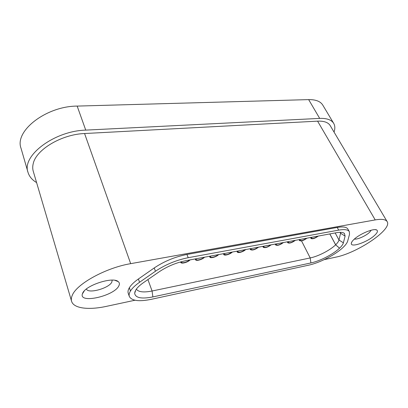 <?xml version="1.0" encoding="UTF-8"?>
<svg xmlns="http://www.w3.org/2000/svg" width="408" height="408" viewBox="0 0 408 408"><rect width="100%" height="100%" fill="white"/><g stroke="black" fill="none" stroke-linecap="round" stroke-linejoin="round"><path stroke-width="0.61" d="M231.821 252.134C228.414 254.561 225.915 255.235 224.318 254.148L224.441 253.506M232.366 252.032C230.214 254.311 224.216 256.046 223.752 254.505L223.885 253.608M84.573 133.528C61.797 134.314 36.128 149.537 33.242 163.577C32.548 166.311 32.553 168.881 33.262 171.289L71.579 301.267C71.058 299.498 71.308 297.483 72.323 295.229C76.801 283.759 106.182 267.704 130.682 263.66L84.573 133.528L317.587 121.151L375.217 219.912L130.682 263.66M82.671 293.179C85.716 285.223 113.031 276.445 118.203 281.591C119.595 282.703 119.773 284.187 118.738 286.044C113.924 296.05 78.892 304.016 82.375 293.939L82.671 293.179M86.445 288.971C87.873 294.153 108.992 288.339 111.823 282.117L112.195 280.128M353.909 239.501C359.581 233.917 373.901 227.98 376.737 230.01C378.145 230.959 377.425 232.759 374.57 235.416C367.511 242.117 350.569 247.982 351.303 243.382C351.38 242.367 352.252 241.077 353.909 239.501M354.384 239.073C357.301 239.685 365.762 235.941 369.47 232.402L371.255 230.194M36.593 182.58C32.15 179.959 29.294 176.557 28.014 172.375C21.435 155.841 54.356 130.881 85.736 130.116L319.688 118.402C326.813 118.152 331.485 119.809 333.698 123.374C335.075 125.766 335.192 128.668 334.04 132.075M333.698 123.374L322.769 105.091C320.448 101.347 315.746 99.521 308.657 99.613L319.688 118.402M134.941 300.237L106.422 306.352C88.791 310.223 73.608 308.54 71.579 301.267M129.336 296.458L128.234 293.26C127.714 291.72 128.076 289.894 129.331 287.778L129.351 287.747C131.039 284.968 134.054 282.055 138.389 279.001L154.224 267.954C164.149 261.309 175.047 256.81 186.92 254.464L337.212 227.445C343.077 226.46 346.637 227.006 347.886 229.077L349.335 231.683L349.518 234.258L347.703 241.011C347.172 242.862 345.617 245.009 343.031 247.457L343 247.488C335.401 254.77 319.546 262.9 308.606 265.185L151.21 299.339C138.98 301.823 131.687 300.859 129.336 296.458C128.816 294.933 129.188 293.123 130.453 291.021L130.473 290.986C132.177 288.226 135.201 285.325 139.556 282.275L155.453 271.238C165.413 264.603 176.338 260.085 188.231 257.698L338.676 230.127C344.546 229.123 348.101 229.643 349.335 231.683M324.207 259.641L335.417 257.239C357.061 253.154 392.552 229.444 387.156 221.631C385.744 219.387 381.76 218.81 375.217 219.912M387.156 221.631L330.2 125.603C328.21 122.39 324.008 120.906 317.587 121.151M85.736 130.116L77.168 106.09L308.657 99.613M77.168 106.09C46.272 106.126 14.295 131.004 21.022 148.242L28.014 172.375M310.891 262.946C319.989 261.069 333.275 254.25 339.543 248.191L339.573 248.166C341.705 246.131 342.98 244.351 343.388 242.831L345.091 236.12L344.429 233.442C343.031 232.249 340.221 232.03 336.008 232.779L186.181 260.615C176.394 262.604 167.407 266.322 159.212 271.769L143.397 282.703C139.801 285.207 137.287 287.604 135.849 289.884L134.66 293.296C135.446 297.927 141.515 299.135 152.857 296.922L310.891 262.946L310.207 257.943C318.301 256.321 330.128 250.237 335.636 244.815L339.573 248.166M136.343 289.15C138.399 292.041 143.647 292.658 152.082 291.006L310.207 257.943L301.517 240.873M345.091 236.12L340.568 233.238L340.655 232.341M340.073 232.336L340.568 233.238L338.992 240.006C338.65 241.373 337.543 242.964 335.667 244.785L329.837 233.922M245.147 249.66C241.801 252.032 239.363 252.7 237.828 251.67L237.971 250.991M245.677 249.558C243.515 251.792 237.731 253.496 237.278 252.022L237.431 251.093M258.101 247.253C254.821 249.574 252.44 250.242 250.966 249.257L251.129 248.549M258.621 247.156C255.026 249.767 252.292 250.589 250.42 249.604L250.599 248.645M218.112 254.684C216.133 256.77 210.584 258.233 210.416 256.698L210.518 256.091M218.673 254.577C216.531 256.907 210.304 258.667 209.839 257.055L209.947 256.199M189.475 260.003C187.517 262.186 181.504 263.695 181.356 262.023L181.361 261.717M190.072 259.891C187.966 262.324 181.223 264.144 180.754 262.385L180.724 261.89M282.974 242.632C279.806 244.851 277.537 245.519 276.165 244.627L276.369 243.856M283.463 242.541C279.985 245.045 277.379 245.851 275.635 244.968L275.869 243.948M317.873 236.145C314.859 238.231 312.732 238.889 311.503 238.119L311.773 237.278M318.327 236.064C315.007 238.415 312.559 239.21 310.998 238.451L311.314 237.364M306.546 238.252C303.481 240.383 301.308 241.041 300.033 240.23L300.283 239.414M307.01 238.165C303.639 240.567 301.14 241.368 299.523 240.567L299.809 239.501M294.918 240.409C291.802 242.587 289.578 243.25 288.257 242.398L288.487 241.607M295.392 240.322C291.97 242.775 289.415 243.581 287.737 242.74L288.002 241.694M204.005 257.305C202.031 259.437 196.258 260.926 196.1 259.32L196.187 258.754M204.581 257.193C202.455 259.575 195.978 261.365 195.514 259.682L195.595 258.866M270.708 244.907C267.485 247.182 265.159 247.845 263.736 246.911L263.92 246.172M271.213 244.815C267.679 247.376 265.006 248.186 263.201 247.253L263.41 246.264M337.212 227.445L338.676 230.127M186.92 254.464L188.231 257.698M154.224 267.954L155.453 271.238M138.389 279.001L139.556 282.275M129.351 287.747L130.473 290.986M129.331 287.778L130.453 291.021M339.543 248.191L335.636 244.815L329.797 233.932M152.857 296.922L152.082 291.006L147.92 279.577M343.388 242.831L338.992 240.006L335.157 232.932M223.4 253.7L223.752 254.505M115.031 280.373L118.203 281.591M375.319 229.668L376.737 230.01M84.262 290.95L82.375 293.939M351.757 242.056L351.303 243.382M135.119 291.271L134.66 293.296M343.296 232.79L344.429 233.442M236.9 251.19L237.278 252.022M250.028 248.752L250.42 249.604M209.508 256.28L209.839 257.055M180.576 261.936L180.754 262.385M275.206 244.076L275.635 244.968M310.514 237.512L310.998 238.451M299.054 239.644L299.523 240.567M287.288 241.827L287.737 242.74M195.208 258.937L195.514 259.682M262.788 246.381L263.201 247.253"/></g></svg>
